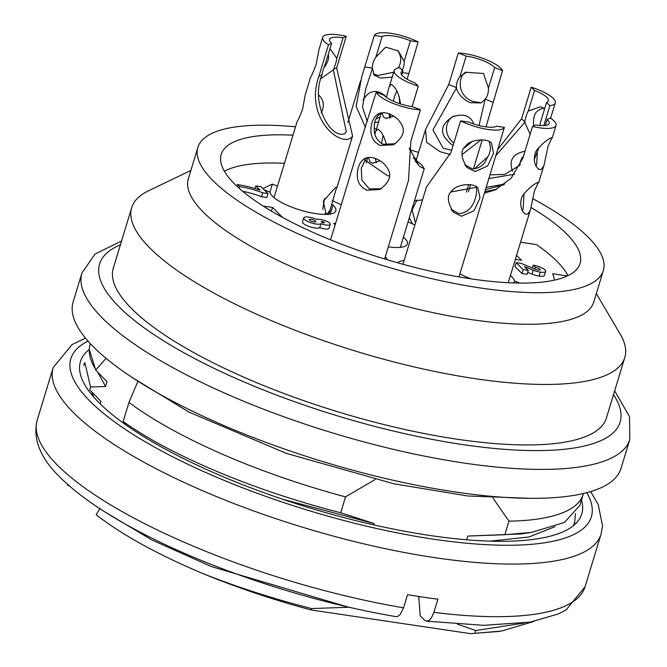 <?xml version="1.0" encoding="UTF-8"?>
<svg xmlns="http://www.w3.org/2000/svg" width="667" height="667" viewBox="0 0 667 667"><rect width="100%" height="100%" fill="white"/><g stroke="black" fill="none" stroke-linecap="round" stroke-linejoin="round"><path stroke-width="1" d="M568.009 275.646A186.101 52.118 16.9 0 0 536.443 244.597L520.819 242.279A168.926 47.307 16.9 0 0 520.585 242.121M554.369 280.157A168.926 47.307 16.9 0 0 552.618 273.778L567.342 275.963M271.402 211.122L272.528 207.429L282.675 217.492M263.106 206.036L272.528 207.429M284.434 163.307A186.101 52.118 16.9 0 0 224.412 171.252M320.969 223.67A7.487 2.093 16.9 0 0 330.24 224.337L329.039 228.289A7.487 2.093 -163.1 0 1 319.768 227.614A9.163 2.568 -163.1 0 1 309.73 226.73A9.163 2.568 -163.1 0 1 302.526 221.869L303.727 217.926A9.163 2.568 16.9 0 0 310.93 222.786A9.163 2.568 16.9 0 0 320.969 223.67L319.768 227.614M516.566 255.369L521.552 260.313L515.341 259.388M403.435 237.135A34.359 9.621 -163.1 0 1 404.877 238.436A34.359 9.621 -163.1 0 1 407.395 243.914A34.359 9.621 -163.1 0 1 388.302 246.865M335.176 224.762L333.725 223.328L335.526 223.595M397.732 262.823A34.359 9.621 -163.1 0 1 404.11 260.522M341.271 204.694A34.359 9.621 -163.1 0 1 332.374 200.475M331.524 204.26L333 205.044A34.359 9.621 -163.1 0 1 335.826 210.822A34.359 9.621 -163.1 0 1 333.567 213.081A34.359 9.621 -163.1 0 1 297.449 209.188A34.359 9.621 -163.1 0 1 270.002 192.146L264.257 189.853M262.973 188.578L272.378 184.1L277.497 186.151M414.916 224.937A34.359 9.621 -163.1 0 1 408.087 221.811M510.438 275.521A34.359 9.621 -163.1 0 1 514.457 280.974L519.71 283.075M470.944 278.839A34.359 9.621 -163.1 0 1 459.905 273.854M385.251 256.92A34.359 9.621 -163.1 0 1 386.952 258.488L386.685 259.596M534.901 269.051L535.426 267.325A3.577 1 -163.1 0 1 540.203 269.701A3.577 1 -163.1 0 1 538.119 269.993A4.669 1.309 -163.1 0 1 535.284 269.21L521.252 263.407L516.2 262.656L523.203 269.593L528.264 270.343L524.487 266.608L533.258 270.177A10.288 2.876 16.9 0 0 540.278 272.128A9.305 2.61 16.9 0 0 545.673 271.369L544.48 275.313A9.305 2.61 -163.1 0 1 539.078 276.071A10.288 2.876 -163.1 0 1 532.058 274.12L527.655 272.336M528.264 270.343L527.063 274.287L522.003 273.537L514.999 266.6L516.2 262.656M268.001 193.563L261.105 186.727L255.794 185.935L259.997 190.103A40.645 11.381 16.9 0 0 237.427 184.576L239.478 186.602A33.667 9.43 -163.1 0 1 262.69 192.771L268.001 193.563L266.808 197.507L261.489 196.715A33.667 9.43 16.9 0 0 242.655 191.296M514.457 280.974L513.857 282.95M269.935 192.121L272.378 184.1M330.24 224.337A7.487 2.093 16.9 0 0 325.037 220.61A7.487 2.093 16.9 0 0 316.658 219.393A9.163 2.568 16.9 0 0 303.727 217.926M321.344 221.903A1.718 0.484 -163.1 0 1 321.219 221.636A1.718 0.484 -163.1 0 1 323.003 221.669A1.718 0.484 -163.1 0 1 324.504 222.628A1.718 0.484 -163.1 0 1 323.12 222.703A1.718 0.484 -163.1 0 1 321.344 221.903M309.455 220.143A3.435 0.959 -163.1 0 1 309.205 219.593A3.435 0.959 -163.1 0 1 312.773 219.668A3.435 0.959 -163.1 0 1 315.774 221.594A3.435 0.959 -163.1 0 1 313.015 221.727A3.435 0.959 -163.1 0 1 309.455 220.143M523.203 269.593L522.003 273.537M545.673 271.369A9.305 2.61 16.9 0 0 533.267 265.191L535.426 267.325M533.267 265.191L532.408 268.017M540.278 272.128L539.078 276.071M533.258 270.177L532.058 274.12M262.69 192.771L261.489 196.715M239.478 186.602L239.003 188.144M237.427 184.576L236.927 186.235M255.794 185.935L255.002 188.528M386.952 258.488L386.618 259.58M330.265 214.049L333 205.044M403.318 237.51L407.487 223.787M413.257 157.896L421.844 165.032L424.345 168.826L419.343 166.233L409.196 148.124M412.089 106.612L418.301 86.16A28.631 8.021 -163.1 0 1 394.222 70.469A28.631 8.021 -163.1 0 1 399.633 67.667L402.943 70.944A21.477 6.011 16.9 0 0 401.067 72.553A21.477 6.011 16.9 0 0 414.991 82.883L418.301 86.16M380.298 160.78L372.636 163.132L369.952 161.823L368.417 157.47M374.962 134.234L375.621 131.399L377.739 129.14C381.482 131.299 384.434 136.635 386.585 145.148M393.88 116.066L386.218 118.426L383.533 117.109L381.999 112.765M386.385 97.29L389.203 86.693L391.321 84.434C396.015 87.41 399.074 93.897 400.492 103.902M393.472 101.226A17.175 7.729 98.5 0 1 396.69 91.512L396.848 90.987M401.734 74.929L402.943 70.944M396.723 90.754L396.69 91.512M417.3 163.965L418.192 164.407L415.049 160.855M390.17 117.984L390.637 114.315M388.903 113.623L389.862 118.051M383.108 135.393L381.524 143.572M375.379 158.354L376.28 162.756M384.626 258.971L408.512 180.348L410.822 141.371L420.41 109.813A28.631 8.021 -163.1 0 1 376.23 92.129L359.488 145.298M366.825 190.203C359.855 186.918 356.712 181.166 357.395 172.953C357.971 165.85 360.539 160.972 365.099 158.312C371.127 156.136 377.589 158.104 384.492 164.207C388.553 169.401 395.806 177.464 379.907 189.478L366.825 190.203M380.407 145.498C373.437 142.204 370.293 136.46 370.977 128.239C371.561 121.144 374.129 116.266 378.681 113.607C384.709 111.431 391.17 113.398 398.074 119.501C402.143 124.696 409.388 132.758 393.488 144.764L380.407 145.498M395.256 143.764L382.966 144.272C376.505 140.404 373.628 134.742 374.329 127.289L374.312 126.922A17.175 15.766 64.5 0 1 377.814 115.833L380.907 112.923M420.41 109.813L412.581 106.678A21.477 6.011 16.9 0 1 384.059 95.264L376.23 92.129M389.528 176.263L386.743 175.171L364.649 159.988M367.025 157.687L365.791 158.663L361.281 168.251L361.806 179.965L369.385 188.978L381.324 188.694M486.176 187.385L504.669 184.092M532.508 126.463L535.659 124.962A21.477 6.011 16.9 0 0 549.191 123.362A21.477 6.011 16.9 0 0 547.132 119.493L550.283 117.992A28.631 8.021 -163.1 0 1 556.036 125.446A28.631 8.021 -163.1 0 1 532.508 126.463L522.92 158.021L511.122 178.247L495.222 189.928L484.434 193.113M527.78 214.115L525.754 214.249C519.001 210.113 519.66 197.832 524.345 193.43C530.023 187.11 534.726 183.4 538.452 182.291L534.517 190.804L530.348 210.263L527.78 214.115M541.362 169.41L539.336 169.543C532.583 165.399 533.241 153.127 537.927 148.724C543.605 142.405 548.307 138.694 552.034 137.585L548.099 146.098L543.938 165.558L541.362 169.41M547.132 119.493L545.323 125.438M538.986 147.382A17.175 4.836 -68.2 0 1 537.51 151.267M537.477 151.284L534.267 159.463M503.693 184.834L485.501 189.611M484.892 191.604L496.598 189.245M535.884 166.083L536.677 164.265L537.41 151.267M522.294 210.78L523.111 208.971L523.979 193.939M412.481 223.895L409.288 217.842M414.29 201.376L415.574 200.617L422.528 199.883M450.292 154.577L439.962 151.651L426.63 142.271L425.563 129.448L448.741 84.542L458.329 52.985A28.631 8.021 -163.1 0 1 502.509 70.669L486.01 126.897M481.107 139.795L462.031 154.602M454.26 116.066C449.116 116.75 439.887 131.191 453.827 143.097M466.55 72.178C460.322 72.319 453.86 93.805 472.77 101.459L481.299 102.776M416.992 200.058L412.131 210.022L415.524 222.936M479.031 125.538L485.167 99.283A17.175 15.766 -115.5 0 0 488.427 88.102L494.681 67.534L502.509 70.669M494.681 67.534A21.477 6.011 16.9 0 0 466.158 56.12L459.913 76.688L466.3 72.294L483.542 73.495L488.427 88.102M458.329 52.985L466.158 56.12M459.913 76.688A17.175 15.766 -115.5 0 0 456.411 87.877M456.503 87.911L432.933 129.932L443.188 148.257L451.659 150.225M464.157 148.024L472.119 141.604M484.951 99.55L480.94 102.943L470.202 102.685C462.573 98.941 457.962 94.022 456.378 87.927M453.068 145.573C439.186 135.193 439.053 125.579 452.668 116.742C463.44 113.207 470.485 115.641 473.812 124.037M327.664 213.673L326.021 213.799L323.287 201.134L335.651 187.377L336.702 187.119L330.307 209.28L327.664 213.673M350.542 138.369C336.577 145.431 305.002 114.982 318.868 76.363L328.456 44.806A28.631 8.021 -163.1 0 1 322.703 37.352A28.631 8.021 -163.1 0 1 346.231 36.335L336.643 67.892L352.626 136.193L350.542 138.369M310.522 77.439L305.311 94.597L302.693 108.679C300.183 115.641 298.241 120.118 296.865 122.119L296.848 122.453M323.762 68.059C327.73 62.898 329.248 58.254 328.322 54.127M322.703 37.352L318.893 49.892L316.275 63.974C313.765 70.935 311.822 75.413 310.447 77.414L310.43 77.739M333.358 69.852L333.5 69.518A17.175 4.836 111.8 0 0 336.835 58.404L343.08 37.836L346.231 36.335M343.08 37.836A21.477 6.011 16.9 0 0 329.548 39.428A21.477 6.011 16.9 0 0 331.607 43.305L325.354 63.874A17.175 4.836 111.8 0 0 321.911 75.113M329.982 48.666L336.835 58.404M328.456 44.806L331.607 43.305M321.944 75.096C310.197 103.035 330.582 139.478 344.822 133.65L346.281 131.833L333.35 69.86L320.994 78.631M322.77 209.321L324.487 198.533M318.976 95.273C323.854 100.183 324.612 106.045 321.252 112.848M365.474 127.43L356.136 106.386L361.831 76.488L374.345 35.434A28.631 8.021 -163.1 0 1 418.159 41.946L407.137 79.223M375.788 119.126L380.098 116.95M384.684 95.906L383.783 94.639M373.353 73.937L378.081 75.429L393.68 72.244M398.266 67.892C401.726 62.189 401.526 56.328 397.665 50.317M402.226 70.243A17.175 14.566 134.7 0 0 404.144 61.356L410.388 40.787L418.159 41.946M410.388 40.787A21.477 6.011 16.9 0 0 382.116 36.585L375.863 57.154L385.718 47.132L398.366 50.992L404.144 61.356M374.345 35.434L382.116 36.585M375.863 57.154A17.175 14.566 134.7 0 0 372.369 68.367M372.453 68.384L365.766 88.753L362.506 106.97L367.267 121.627M374.279 128.256L376.305 129.431M399.733 103.652L399.116 96.315M392.204 77.114L380.774 78.097L374.354 75.238L372.403 68.434M363.048 100.142C368.918 90.337 376.18 88.819 384.826 95.598L386.293 97.232M378.631 121.778L374.637 122.686M475.363 168.868L475.538 167.842L487.894 156.703M497.574 149.792L521.619 118.743L531.207 87.185A28.631 8.021 -163.1 0 1 555.286 102.876A28.631 8.021 -163.1 0 1 549.875 105.678L543.83 125.579M514.532 174.254L488.861 178.539M523.345 156.62C521.744 157.395 520.527 160.355 519.685 165.516M550.692 118.267L551.075 116.75M543.605 107.846C539.353 110.322 532.499 110.18 533.667 125.913M539.911 125.496A17.175 7.729 -81.5 0 0 540.32 122.961L546.565 102.393L549.875 105.678M546.565 102.393A21.477 6.011 16.9 0 0 548.441 100.792A21.477 6.011 16.9 0 0 534.517 90.462L528.264 111.022L540.57 106.745L544.505 109.18M531.207 87.185L534.517 90.462M528.264 111.022A17.175 7.729 -81.5 0 0 524.821 122.211M524.854 122.253L495.756 155.795M489.987 174.829L504.861 174.404L520.227 164.974M530.14 134.267L524.729 122.236M512.473 171.169C508.646 160.347 512.806 153.71 524.971 151.276M490.912 171.786L504.394 127.364A28.631 8.021 -163.1 0 1 460.58 120.852L450.992 152.41L426.521 186.91M461.506 216.233L453.468 212.273C447.098 202.051 446.673 194.839 452.201 190.654C455.378 185.034 472.328 181.941 477.839 187.694L479.982 197.941L474.079 210.705L461.506 216.233M475.096 171.527L467.058 167.567C460.68 157.337 460.263 150.133 465.783 145.948C468.959 140.32 485.909 137.235 491.421 142.988L493.563 153.235L487.66 166L475.096 171.527M504.394 127.364L496.623 126.205A21.477 6.011 16.9 0 1 468.351 122.003L460.58 120.852M487.052 158.012A17.175 14.566 -45.3 0 0 490.378 146.773L489.211 141.471M464.782 164.766L472.394 168.851C479.606 168.501 484.475 164.882 486.993 158.012M476.505 187.285L451.109 191.946M451.084 209.288L458.813 213.565C474.145 213.09 478.164 192.638 476.146 186.452M531.074 207.512A187.535 52.518 -163.1 0 1 580.057 263.465A187.535 52.518 -163.1 0 1 471.219 278.881A187.535 52.518 -163.1 0 1 221.186 154.427A187.535 52.518 -163.1 0 1 292.98 135.184M413.282 157.912A187.535 52.518 -163.1 0 1 416.608 158.921M532.583 198.608A211.873 59.33 -163.1 0 1 603.335 270.535A211.873 59.33 -163.1 0 1 480.382 287.961A211.873 59.33 -163.1 0 1 197.899 147.357A211.873 59.33 -163.1 0 1 295.514 126.83M409.713 149.75A211.873 59.33 -163.1 0 1 418.593 152.401M603.335 270.535L593.747 302.093A211.873 59.33 -163.1 0 1 470.794 319.518A211.873 59.33 -163.1 0 1 188.311 178.914L197.899 147.357M596.323 293.63L620.193 334.092A257.679 72.161 -163.1 0 1 624.796 357.495A257.679 72.161 -163.1 0 1 475.254 378.681A257.679 72.161 -163.1 0 1 131.691 207.67A257.679 72.161 -163.1 0 1 148.533 190.795L190.879 170.452M624.796 357.495L606.42 417.976A257.679 72.161 -163.1 0 1 456.878 439.169A257.679 72.161 -163.1 0 1 113.315 268.159L131.691 207.67M614.657 390.854L629.556 416.733L629.823 439.453L621.027 468.376A286.31 80.173 -163.1 0 1 454.877 491.921A286.31 80.173 -163.1 0 1 73.137 301.918L81.924 272.986L95.064 254.019L121.552 241.037M457.512 624.229L475.729 630.54L474.879 633.35L470.56 633.65L311.164 609.971A257.679 72.161 -163.1 0 1 203.585 573.87C158.171 554.744 122.361 535.042 96.156 514.757L100.05 508.279M99.55 509.355A60.122 16.833 16.9 0 0 99.391 508.362M69.468 486.01A60.122 16.833 16.9 0 0 67.467 485.134L68.426 485.101M100.233 403.91L100.992 401.417L89.72 389.786L90.562 387.002L105.528 386.485L106.987 381.691L95.706 370.068L106.045 358.304M137.802 381.582L128.956 402.418L123.153 421.511L125.479 424.604M395.898 616.608C310.855 602.334 211.331 569.551 141.004 532.583C107.854 515.299 81.999 497.949 63.44 480.548C41.112 460.105 32.358 440.012 37.177 420.26A286.31 80.173 16.9 0 0 403.552 607.82L407.545 594.672A286.31 80.173 16.9 0 0 422.911 597.115A286.31 80.173 16.9 0 0 437.894 599.174L433.9 612.331L431.324 617.976L429.148 620.327L426.471 621.152L424.821 620.41L420.193 615.858L418.768 597.107L420.16 596.698M89.278 349.466A261.973 73.362 16.9 0 0 80.44 361.589A261.973 73.362 16.9 0 0 429.731 535.443A261.973 73.362 16.9 0 0 581.766 513.898A261.973 73.362 16.9 0 0 581.499 500M403.552 607.82L400.092 614.624L397.857 616.366L395.99 616.625M91.713 391.837L93.789 397.132M520.61 533.959L467.775 536.051L466.642 539.786M467.775 536.051L504.844 534.726L508.963 521.169L492.98 498.057M373.687 524.879L374.087 523.553L340.695 512.748L345.523 496.882L375.162 479.515M105.519 512.306L151.993 540.028L211.256 566.516L348.658 607.237L311.589 608.562L311.164 609.971M203.585 573.87C238.061 587.452 274.062 599.016 311.589 608.562M374.087 523.553L282.6 499.224M340.695 512.748C254.761 490.97 170.035 455.194 123.153 421.511M345.523 496.882A257.679 72.161 -163.1 0 1 128.956 402.418M95.706 370.068L89.278 349.491M95.848 369.618A257.679 72.161 -163.1 0 1 90.145 344.43A257.679 72.161 -163.1 0 1 90.387 343.688M97.632 372.036L105.528 386.485M84.926 362.89L90.562 387.002M470.56 633.65L497.957 631.524M533.683 621.494L501.626 631.007L474.879 633.35M475.729 630.54L524.087 623.078M573.437 525.621L574.637 522.486L575.479 513.582M490.153 541.145L528.973 536.968L554.877 526.73M579.798 505.511L564.415 522.453L531.591 532.383L504.844 534.726M583.458 493.497A257.679 72.161 -163.1 0 1 583.25 494.247A257.679 72.161 -163.1 0 1 508.963 521.169M492.921 102.226L485.151 99.116M456.486 87.644L448.741 84.542M336.643 67.892L333.517 69.385M321.986 74.879L318.868 76.363M408.571 73.503L402.443 72.595M372.444 68.134L364.757 66.992M524.887 121.978L521.619 118.743M120.402 244.831A271.994 76.163 16.9 0 0 174.454 347.39A271.994 76.163 16.9 0 0 462.273 444.505A271.994 76.163 16.9 0 0 613.507 394.647M629.823 439.453A286.31 80.173 -163.1 0 1 463.665 462.99A286.31 80.173 -163.1 0 1 81.941 272.953M88.061 341.137A271.994 76.163 16.9 0 0 149.008 443.989A271.994 76.163 16.9 0 0 433.508 539.178A271.994 76.163 16.9 0 0 586.81 492.671M85.484 338.119L71.978 344.639L53.16 367.667A286.31 80.173 16.9 0 0 434.901 557.67A286.31 80.173 16.9 0 0 601.059 534.125L602.534 525.988L598.232 504.535L590.629 491.596M433.9 612.331A286.31 80.173 16.9 0 0 585.076 586.727L601.059 534.125M394.222 70.469L389.661 85.476M381.341 112.848L376.08 130.182M367.759 157.554L366.15 162.856M424.104 169.093L406.386 227.397M403.61 236.552L400.325 247.349M386.226 118.384L386.943 118.493M372.645 163.098L373.362 163.198M359.33 145.248L330.582 239.862M378.756 113.757L380.148 113.09M365.174 158.463L366.567 157.796M556.036 125.446L552.226 137.986M543.48 166.792L538.644 182.7M529.89 211.497L508.254 282.716M539.386 169.418L538.152 168.926M525.804 214.132L524.57 213.64M425.563 129.448L416.216 160.205M482.258 139.812L473.403 168.951M468.676 184.517L466.35 192.171M453.101 116.542L452.676 116.742M296.94 122.144L274.012 197.599M352.318 136.843L336.785 187.994M330.315 209.28L328.806 214.249M325.037 213.298L326.055 213.698M360.488 80.999L347.857 122.578M470.585 184.692L468.426 191.779M555.286 102.876L550.625 118.217M426.471 186.893L402.96 264.282M492.096 167.884L458.971 276.905M467.233 167.392L465.174 165.358M453.643 212.098L451.592 210.063M530.348 498.332L467.859 495.99L394.08 483.833L286.31 453.36L188.944 412.089L131.824 377.255M37.177 420.26L53.16 367.667M426.563 621.16L483.667 625.321L530.14 622.136L558.562 613.865L566.225 609.763L585.076 586.727M90.145 344.43L89.703 345.873M84.559 362.806L83.709 365.599M499.917 631.257L498.999 631.399M574.671 522.478L573.82 525.279M529.856 532.641L520.71 534.034M583.25 494.247L579.815 505.561"/></g></svg>
